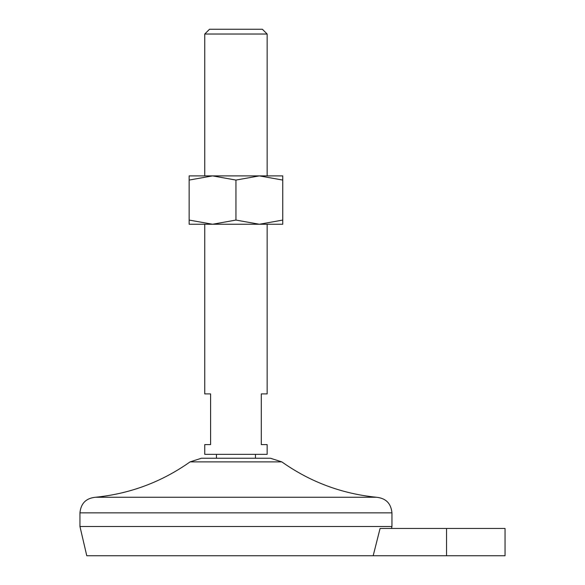<?xml version="1.0" encoding="UTF-8"?>
<svg xmlns="http://www.w3.org/2000/svg" width="585" height="585" viewBox="0 0 585 585"><rect width="100%" height="100%" fill="white"/><g stroke="black" fill="none" stroke-linecap="round" stroke-linejoin="round"><path stroke-width="0.88" d="M380.074 528.452L373.179 555.75L380.074 528.452L505.052 528.452L505.052 555.75L86.777 555.75L79.948 526.5L79.948 512.848C80.876 503.378 86.075 498.179 95.552 497.25C130.162 493.747 161.672 481.96 190.081 461.879L201.408 458.252L270.489 458.252L281.816 461.879L190.081 461.879M204.75 224.252L204.75 393.902L210.6 393.902L210.6 444.6L204.75 444.6L204.75 454.348L267.148 454.348L267.148 444.6L261.298 444.6L261.298 393.902L267.148 393.902L267.148 224.252M235.952 220.07L259.352 224.252L282.752 224.252L282.752 220.07L259.352 224.252L212.545 224.252L189.152 220.07L189.152 180.07L212.552 175.888L235.952 180.07L235.952 220.07L212.552 224.252L189.152 224.252L189.152 220.07M267.148 34.032L204.75 34.032L209.532 29.25L262.365 29.25L267.148 34.032L267.148 175.888M391.497 528.452L391.95 526.5L79.948 526.5M235.952 180.07L259.352 175.888L282.752 175.888L282.752 220.07M282.752 180.07L259.352 175.888L189.152 175.888L189.152 180.07M391.95 526.5L391.95 512.848C391.029 503.378 385.829 498.179 376.352 497.25L95.552 497.25M446.552 528.452L446.552 555.75M391.95 512.848L79.948 512.848M255.448 458.252L255.448 454.348M216.45 458.252L216.45 454.348M204.75 175.888L204.75 34.032M376.352 497.25C341.735 493.747 310.226 481.96 281.816 461.879"/></g></svg>
